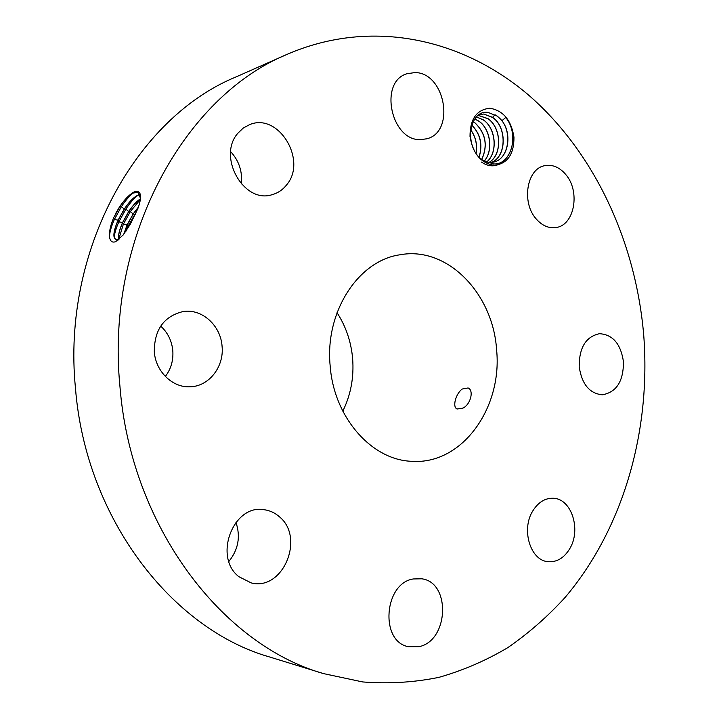 <?xml version="1.0" encoding="UTF-8"?>
<svg xmlns="http://www.w3.org/2000/svg" width="719" height="719" viewBox="0 0 719 719"><rect width="100%" height="100%" fill="white"/><g stroke="black" fill="none" stroke-linecap="round" stroke-linejoin="round"><path stroke-width="1.08" d="M287.375 54.24L235.733 77.059C136.889 117.583 61.753 250.041 75.45 387.981C85.642 518.669 172.398 629.431 269.733 657.013L323.685 673.64L362.718 681.945C388.736 683.958 414.153 682.421 438.967 677.343C463.216 670.405 486.179 660.491 507.866 647.594C528.663 633.196 547.734 616.498 565.062 597.48C623.589 528.411 651.037 430.663 643.748 335.458C635.991 243.202 595.629 154.1 529.93 96.247C464.195 39.212 372.523 17.463 287.375 54.24C184.477 96.193 105.298 237.818 119.92 386.157C130.813 526.676 222.387 645.114 323.685 673.64M113.683 217.749L113.665 217.794C110.438 225.362 109.063 231.725 109.549 236.902C110.151 241.341 112.2 242.923 115.687 241.656L123.237 234.924L130.229 224.346L137.823 208.726C139.863 203.037 140.825 198.615 140.69 195.451C138.416 187.38 131.415 191.056 119.687 206.497L113.683 217.749L119.866 206.623M494.591 165.343C507.587 163.564 514.04 154.19 513.968 137.212C511.263 120.19 503.237 110.528 489.9 108.236C476.688 109.594 470.055 118.968 470.001 136.376C472.931 153.83 481.128 163.492 494.591 165.343M418.979 646.678C448.836 640.845 451.047 582.264 421.685 578.795L413.317 578.957C384.09 583.163 379.632 641.429 408.32 646.696L418.979 646.678M330.156 365.809C333.823 417.64 372.011 460.34 411.978 461.301C462.029 464.896 502.617 407.907 496.586 349.704C493.063 293.469 447.29 245.817 399.872 254.805C358.457 260.548 324.763 311.713 330.156 365.809M532.815 510.894C521.014 529.337 530.245 560.254 547.77 561.656C556.704 562.447 564.029 558.115 569.763 548.678C581.401 529.759 571.578 498.824 553.513 498.267C545.227 497.916 538.333 502.123 532.815 510.894M579.19 366.699C581.797 384.135 589.481 393.5 602.252 394.803C616.444 392.331 623.508 381.322 623.454 361.783C620.803 343.925 612.822 334.56 599.511 333.697C585.913 336.573 579.137 347.574 579.19 366.699M536.302 219.052C542.243 225.73 548.813 228.552 556.012 227.528C574.562 225.335 580.601 191.263 565.664 174.402C559.409 167.132 552.399 164.238 544.634 165.712C526.685 168.677 521.248 202.722 536.302 219.052M420.579 139.612L426.682 138.812C455.666 132.188 445.331 72.61 415.007 72.556L406.81 73.769C378.58 82.056 391.109 141.095 420.579 139.612M286.701 184.783C307.57 160.445 278.577 112.254 249.628 124.621L243.256 128.054L237.89 133.204C216.832 156.76 244.154 204.43 272.339 194.606C278.091 192.98 282.873 189.699 286.701 184.783M222.072 346.243C220.733 325.5 201.967 308.424 183.129 311.543C163.896 316.234 154.288 329.662 154.306 351.834C155.672 371.579 172.587 387.838 190.023 386.786C208.941 386.516 224.256 366.744 222.072 346.243M279.475 516.835C275 512.845 269.877 510.472 264.107 509.708C233.495 503.83 212.977 556.758 238.834 576.674L251.138 582.884C282.9 591.422 305.305 537.704 279.475 516.835M241.269 183.938C242.618 171.661 239.085 160.903 230.691 151.673M165.325 376.459C171.005 368.973 173.495 360.363 172.803 350.62C171.796 340.752 167.761 332.573 160.688 326.093M228.876 561.449C238.384 549.568 240.73 536.509 235.931 522.291M140.538 198.498L137.94 192.063C133.222 190.993 127.164 195.829 119.767 206.56L115.669 213.462M109.504 236.452C109.71 231.967 111.319 226.323 114.339 219.52L121.421 206.632C125.546 200.403 129.663 195.685 133.77 192.485M139.953 194.463C135.28 195.64 130.04 200.502 124.243 209.04L118.087 220.131C113.404 231.123 112.649 237.647 115.813 239.679L119.471 238.897M481.523 162.063C504.307 178.033 524.079 139.171 505.736 117.485L501.907 120.72L500.136 118.743C512.728 131.146 509.151 159.034 493.647 162.081M505.736 117.485C519.819 134.462 511.299 165.478 493.369 163.923L482.997 160.346C463.189 147.665 468.95 109.585 487.958 112.38L497.251 116.101L500.136 118.743M342.81 411.133C350.809 394.83 354.081 377.304 352.634 358.565C351.124 341.714 345.929 326.426 337.04 312.711M463.045 408.077C470.792 404.258 474.055 390.228 468.096 387.954L462.227 389.024C455.801 393.59 452.053 407.188 457.131 409.012L463.045 408.077M140.627 197.707L140.582 197.078M138.309 192.261L132.458 193.159C128.386 195.685 124.189 200.17 119.875 206.614L119.687 206.497M139.98 194.534L136.781 195.82C132.745 198.336 128.602 202.758 124.342 209.094L118.186 220.176C115.004 227.384 113.629 232.911 114.069 236.767L115.651 239.607M501.907 120.72C512.827 134.228 508.09 159.294 493.701 162.072L490.07 162.512L485.658 161.919M114.177 237.333C114.627 233.037 116.181 227.896 118.842 221.892L125.879 209.103C129.932 202.974 134.004 198.327 138.066 195.155M479.42 114.555L483.752 114.024L492.587 117.332C507.147 127.137 506.706 156.949 491.374 162.458M479.411 114.555L483.671 114.051L492.704 117.503C507.075 127.461 506.527 156.94 491.329 162.458M140.511 198.714C136.628 201.293 132.691 205.553 128.701 211.512L122.59 222.504C119.318 229.936 117.997 235.553 118.617 239.346M140.493 198.848C136.646 201.446 132.754 205.679 128.8 211.566L122.697 222.557C119.561 229.658 118.213 235.122 118.644 238.96L118.698 239.301M118.77 239.274L123.335 224.265L130.319 211.557L140.403 199.433M478.225 115.382L488.165 118.824C501.547 128.144 502.32 155.07 488.929 162.476M478.261 115.364L488.039 118.644C501.61 127.838 502.491 155.07 488.974 162.485M138.39 207.099L133.141 213.965L127.083 224.876L123.74 234.277M138.3 207.378L133.249 214.019L127.191 224.93L123.92 234.052M125.897 231.32L127.811 226.62L136.916 210.883M476.535 116.891L483.536 119.956C496.128 128.539 498.123 153.183 486.52 162.135M486.475 162.126C497.961 153.21 496.074 128.836 483.653 120.127L476.499 116.927M474.801 118.941L479.07 121.25C490.7 129.384 493.513 150.963 484.202 161.119M484.166 161.101C493.405 150.972 490.547 129.438 479.196 121.43L474.765 118.986M470.711 139.54L471.88 144.51M470.63 139.055L472.024 144.968M473.174 121.574L474.648 122.536C485.72 132.997 488.102 145.292 481.793 159.447M481.739 159.411C487.985 145.409 485.658 133.177 474.774 122.715L473.147 121.628M470.603 129.78C475.592 136.754 477.416 144.573 476.086 153.255M470.621 129.672C475.681 136.7 477.524 144.591 476.14 153.345M471.709 125.052C480.382 134.094 482.844 144.735 479.079 156.976M471.736 124.98C480.49 133.986 482.952 144.672 479.133 157.03M118.087 220.131L114.339 219.52L113.665 217.794M124.243 209.04L121.421 206.632L119.875 206.614M128.701 211.512L125.879 209.103L124.342 209.094M122.59 222.504L118.842 221.892L118.186 220.176M133.141 213.965L130.319 211.557L128.8 211.566M127.083 224.876L123.335 224.265L122.697 222.557M135.298 214.487L133.249 214.019M128.809 226.782L127.811 226.62L127.191 224.93M495.094 114.654L492.587 117.332M140.529 197.905L140.69 195.451M118.446 239.778L117.242 240.694"/></g></svg>
